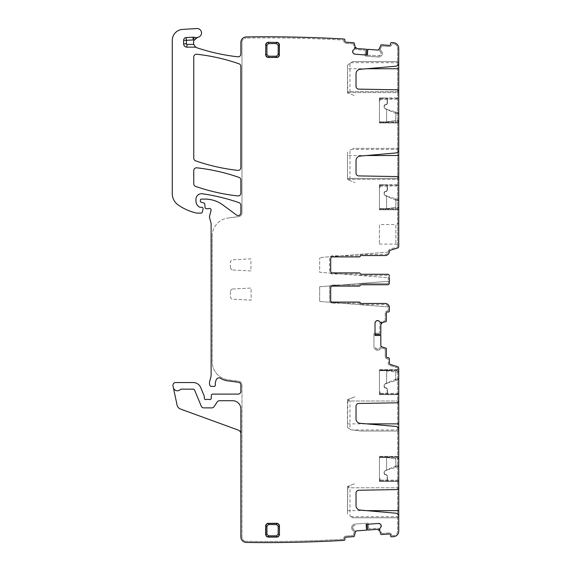 <?xml version="1.0" encoding="UTF-8"?>
<svg xmlns="http://www.w3.org/2000/svg" width="571" height="571" viewBox="0 0 571 571"><rect width="100%" height="100%" fill="white"/><g stroke="black" fill="none" stroke-linecap="round" stroke-linejoin="round"><path stroke-width="0.43" stroke-dasharray="2.85 2.14" d="M387.431 189.693A1.927 1.927 0 0 1 385.504 191.62L385.504 191.62A1.927 1.927 0 0 0 387.431 189.693A1.927 1.927 0 0 1 385.504 191.62A1.099 1.099 0 0 0 384.404 192.72A1.099 1.099 0 0 1 385.504 191.62A1.927 1.927 0 0 0 387.431 189.693L387.431 184.733L387.431 189.693M387.431 184.733L387.431 186.11L387.431 184.733L379.993 184.733L387.431 184.733M379.444 184.733L387.159 184.733L387.159 189.693A1.656 1.656 0 0 1 385.504 191.342A1.656 1.656 0 0 0 387.159 189.693L387.159 184.733L379.444 184.733L379.444 208.972L379.444 184.733L379.444 187.759L379.993 187.759L379.444 187.759L379.444 184.733L379.993 184.733L379.993 186.11L379.993 184.733L379.444 184.733L379.444 209.8L379.444 184.733L398.729 184.733L398.729 186.025L398.729 184.733L398.729 185.282L398.729 184.733L379.444 184.733L379.444 186.025L379.444 184.733M386.603 208.7L386.603 196.153L395.318 199.978L395.603 198.665L397.759 199.336L395.603 198.665L395.318 199.978L398.729 200.649L395.318 199.978L387.152 196.324L395.603 198.665L386.603 196.153L386.603 208.7L379.444 208.7L386.867 208.693L395.66 207.287L395.639 208.658L395.71 207.28L395.639 208.658L397.395 208.601L395.589 208.658L395.66 207.287L398.729 207.223L398.529 199.943L398.729 207.223L395.71 207.28L395.996 198.787L395.71 207.28L386.603 208.972L379.444 208.972L386.603 208.7M384.404 192.72L384.126 194.376L384.404 192.72A1.099 1.099 0 0 1 385.504 191.62A1.099 1.099 0 0 0 384.404 192.72L384.126 192.72A1.378 1.378 0 0 1 385.504 191.342A1.378 1.378 0 0 0 384.126 192.72L384.126 194.376A1.378 1.378 0 0 0 385.097 195.689L386.603 196.16L385.097 195.689A1.378 1.378 0 0 1 384.126 194.376L384.404 192.72M385.175 195.425A1.099 1.099 0 0 1 384.404 194.376A1.099 1.099 0 0 0 385.175 195.425L387.217 196.06L385.175 195.425M379.993 184.733L379.993 187.759L379.993 184.733M386.853 208.965L395.589 208.658L386.853 208.965M397.759 199.336L398.729 200.649L397.759 199.336L398.529 199.943M397.395 208.601L398.729 207.223L397.395 208.601M387.431 102.908A1.927 1.927 0 0 1 385.504 104.836L385.504 104.836A1.927 1.927 0 0 0 387.431 102.908A1.927 1.927 0 0 1 385.504 104.836A1.099 1.099 0 0 0 384.404 105.942A1.099 1.099 0 0 1 385.504 104.836A1.927 1.927 0 0 0 387.431 102.908L387.431 97.955L387.431 102.908M387.431 97.955L387.431 99.333L387.431 97.955L379.993 97.955L387.431 97.955M379.444 97.955L387.159 97.955L387.159 102.908A1.656 1.656 0 0 1 385.504 104.564A1.656 1.656 0 0 0 387.159 102.908L387.159 97.955L379.444 97.955L379.444 122.194L379.444 97.955L379.444 100.981L379.993 100.981L379.444 100.981L379.444 97.955L379.993 97.955L379.993 99.333L379.993 97.955L379.444 97.955L379.444 123.022L379.444 97.955L398.729 97.955L398.729 99.247L398.729 97.955L398.729 98.505L398.729 97.955L379.444 97.955L379.444 99.247L379.444 97.955M386.603 121.923L386.603 109.368L395.318 113.201L395.603 111.88L397.759 112.551L395.603 111.88L395.318 113.201L398.729 113.872L395.318 113.201L387.152 109.539L395.603 111.88L386.603 109.368L386.603 121.923L379.444 121.923L386.867 121.909L395.66 120.502L395.589 121.88L395.71 120.502L395.639 121.88L397.395 121.816L395.589 121.88L395.66 120.502L398.729 120.438L398.529 113.158L398.729 120.438L395.71 120.502L395.996 112.009L395.71 120.502L386.603 122.194L379.444 122.194L386.603 121.923M384.404 105.942L384.126 107.591L384.404 105.942A1.099 1.099 0 0 1 385.504 104.836A1.099 1.099 0 0 0 384.404 105.942L384.126 105.942A1.378 1.378 0 0 1 385.504 104.564A1.378 1.378 0 0 0 384.126 105.942L384.126 107.591A1.378 1.378 0 0 0 385.097 108.911L386.674 109.111L385.097 108.911A1.378 1.378 0 0 1 384.126 107.591L384.404 105.942M385.175 108.647A1.099 1.099 0 0 1 384.404 107.591A1.099 1.099 0 0 0 385.175 108.647L387.217 109.275L385.175 108.647M379.993 97.955L379.993 100.981L379.993 97.955M386.853 122.187L395.589 121.88L386.853 122.187M397.759 112.551L398.729 113.872L397.759 112.551L398.529 113.158M397.395 121.816L398.729 120.438L397.395 121.816M387.431 389.7A1.927 1.927 0 0 0 385.504 387.766L385.504 387.766A1.927 1.927 0 0 1 387.431 389.7A1.927 1.927 0 0 0 385.504 387.766A1.099 1.099 0 0 1 384.404 386.667A1.099 1.099 0 0 0 385.504 387.766A1.927 1.927 0 0 1 387.431 389.7L387.431 394.654L387.431 389.7M387.431 394.654L387.431 393.276L387.431 394.654L379.993 394.654L387.431 394.654M379.444 394.654L398.729 394.654L398.729 393.362L398.729 394.654L398.729 394.104L398.729 394.654L379.444 394.654L379.444 370.415L379.444 394.654L387.159 394.654L387.159 389.7A1.656 1.656 0 0 0 385.504 388.044A1.656 1.656 0 0 1 387.159 389.7L387.159 394.654L398.729 394.654L379.444 394.654L379.444 391.627L379.993 391.627L379.444 391.627L379.444 394.654L379.993 394.654L379.993 393.276L379.993 394.654L379.444 394.654L379.444 393.362L379.444 394.654M397.759 380.058L398.729 378.737L397.759 380.058L398.729 378.737L398.729 372.164L397.395 370.786L398.729 372.164L395.66 372.106L386.853 370.422L395.589 370.729L379.444 370.415L386.853 370.422L386.603 383.234L395.318 379.408L395.603 380.721L397.759 380.058L395.603 380.721L395.318 379.408L398.729 378.737L395.318 379.408L387.152 383.062L395.603 380.721L386.603 383.234L386.603 370.686L379.444 370.686L386.867 370.693L395.66 372.106L395.589 370.729L395.71 372.106L395.639 370.729L397.395 370.786L395.589 370.729L395.66 372.106L398.729 372.164L398.529 379.444M384.404 386.667L384.126 385.011L384.404 386.667A1.099 1.099 0 0 0 385.504 387.766A1.099 1.099 0 0 1 384.404 386.667L384.126 386.667A1.378 1.378 0 0 0 385.504 388.044A1.378 1.378 0 0 1 384.126 386.667L384.126 385.011A1.378 1.378 0 0 1 385.097 383.698L386.603 383.227L385.097 383.698A1.378 1.378 0 0 0 384.126 385.011L384.404 386.667M385.175 383.962A1.099 1.099 0 0 0 384.404 385.011A1.099 1.099 0 0 1 385.175 383.962L387.217 383.327L385.175 383.962M379.993 394.654L379.993 391.627L379.993 394.654M395.996 380.6L395.71 379.287L395.996 380.6M387.431 476.478A1.927 1.927 0 0 0 385.504 474.551L385.504 474.551A1.927 1.927 0 0 1 387.431 476.478A1.927 1.927 0 0 0 385.504 474.551A1.099 1.099 0 0 1 384.404 473.445A1.099 1.099 0 0 0 385.504 474.551A1.927 1.927 0 0 1 387.431 476.478L387.431 481.439L387.431 476.478M387.431 481.439L387.431 480.061L387.431 481.439L379.993 481.439L387.431 481.439M379.444 481.439L398.729 481.439L398.729 480.14L398.729 481.439L398.729 480.882L398.729 481.439L379.444 481.439L379.444 457.193L379.444 481.439L387.159 481.439L387.159 476.478A1.656 1.656 0 0 0 385.504 474.822A1.656 1.656 0 0 1 387.159 476.478L387.159 481.439L398.729 481.439L379.444 481.439L379.444 478.405L379.993 478.405L379.444 478.405L379.444 481.439L379.993 481.439L379.993 480.061L379.993 481.439L379.444 481.439L379.444 480.14L379.444 481.439M386.603 457.464L386.603 470.019L395.318 466.186L395.603 467.506L397.759 466.835L395.603 467.506L395.318 466.186L398.729 465.522L395.318 466.186L387.152 469.847L395.603 467.506L386.603 470.019L386.603 457.464L379.444 457.471L386.867 457.478L395.66 458.884L395.589 457.507L395.71 458.884L395.639 457.507L397.395 457.571L395.589 457.507L395.66 458.884L398.729 458.948L398.529 466.229L398.729 458.948L395.71 458.884L395.996 467.378L395.71 458.884L386.603 457.193L379.444 457.193L386.603 457.464M384.404 473.445L384.126 471.796L384.404 473.445A1.099 1.099 0 0 0 385.504 474.551A1.099 1.099 0 0 1 384.404 473.445L384.126 473.445A1.378 1.378 0 0 0 385.504 474.822A1.378 1.378 0 0 1 384.126 473.445L384.126 471.796A1.378 1.378 0 0 1 385.097 470.475L386.674 470.276L385.097 470.475A1.378 1.378 0 0 0 384.126 471.796L384.404 473.445M385.175 470.74A1.099 1.099 0 0 0 384.404 471.796A1.099 1.099 0 0 1 385.175 470.74L387.217 470.111L385.175 470.74M379.993 481.439L379.993 478.405L379.993 481.439M386.853 457.2L395.589 457.507L386.853 457.2M397.759 466.835L398.729 465.522L397.759 466.835L398.529 466.229M397.395 457.571L398.729 458.948L397.395 457.571M367.731 49.327L377.388 50.048L379.315 48.856L379.151 50.062L380.821 45.159A0.55 0.55 0 0 1 381.378 44.816L389.301 45.409A1.099 1.099 0 0 0 390.478 44.388L390.543 43.567A1.099 1.099 0 0 1 391.599 42.547A1369.194 1369.194 0 0 1 393.733 42.746A5.51 5.51 0 0 1 398.729 48.228L398.729 246.451A1.656 1.656 0 0 1 397.566 248.028L390.136 250.334A1.099 1.099 0 0 0 389.358 251.383A4.133 4.133 0 0 1 385.225 255.53L361.1 255.53A1.099 1.099 0 0 0 360.08 256.222A1.099 1.099 0 0 1 359.059 256.907L359.216 256.907A1.099 1.099 0 0 0 360.237 256.222A1.099 1.099 0 0 1 361.257 255.53L385.225 255.53A4.133 4.133 0 0 0 389.322 251.982A4.133 4.133 0 0 1 385.225 255.53M367.346 55.102L378.602 55.937L380.564 54.994L381.242 53.481A1.927 1.927 0 0 0 380.778 52.082L381.228 53.674A1.927 1.927 0 0 1 380.564 54.994L380 55.48A1.927 1.927 0 0 1 378.602 55.937L354.919 54.181M379.215 50.262L380.778 52.082L379.215 50.262M349.973 91.61L398.729 91.61L398.729 92.602L398.729 91.46A1.656 1.656 0 0 0 397.102 89.804L358.731 89.133A2.755 2.755 0 0 1 356.026 86.378L356.026 73.709A4.411 4.411 0 0 1 360.051 69.319L395.71 66.2A3.305 3.305 0 0 0 398.729 62.903L398.729 61.589L352.678 61.589L347.482 65.222L347.832 93.037L349.973 91.61L349.973 63.481L352.678 61.589L398.729 61.589M347.482 92.602L398.729 92.602C398.729 96.77 398.729 96.77 398.729 92.602L349.117 92.602M398.729 148.367L352.678 148.367L398.729 148.367L398.729 149.681A3.305 3.305 0 0 1 395.71 152.978L360.051 156.097A4.411 4.411 0 0 0 356.026 160.487L356.026 173.163A2.755 2.755 0 0 0 358.731 175.918L397.102 176.582A1.656 1.656 0 0 1 398.729 178.238L398.729 179.38C398.729 183.548 398.729 183.548 398.729 179.38L398.729 178.388L349.973 178.388L347.832 179.815L354.926 182.527L347.832 179.815M398.729 222.89L398.729 245.751L398.729 222.89L395.867 224.539L395.867 244.102L395.867 224.539L379.444 224.539L379.444 244.102L379.444 224.539M398.729 209.8L398.729 185.282L379.444 185.282L398.729 185.282L398.729 209.8L379.444 209.8L398.729 209.8M398.729 123.022L398.729 98.505L379.444 98.505L398.729 98.505L398.729 123.022L379.444 123.022L398.729 123.022M353.121 52.953L353.599 53.517M366.646 49.249L356.989 48.535A1.927 1.927 0 0 1 355.262 47.072L355.148 48.478L353.335 50.041M355.262 47.072L354.313 43.189A0.55 0.55 0 0 0 353.82 42.775L345.89 42.183A1.099 1.099 0 0 1 344.877 41.005L344.934 40.177A1.099 1.099 0 0 0 343.92 38.999A1369.194 1369.194 0 0 0 246.301 36.937A5.51 5.51 0 0 0 240.869 42.447L240.869 54.081A2.755 2.755 0 0 1 237.807 56.814A200.557 200.557 0 0 1 197.316 47.907A5.51 5.51 0 0 1 197.98 37.272A4.411 4.411 0 0 0 201.492 32.39A4.411 4.411 0 0 0 196.867 28.55L182.641 29.385A11.02 11.02 0 0 0 172.271 40.391L172.271 193.655A13.775 13.775 0 0 0 178.173 204.96A52.346 52.346 0 0 0 196.445 213.04A2.755 2.755 0 0 0 197.059 213.104L201.149 213.104A1.099 1.099 0 0 0 202.213 212.291L203.083 209.057A1.378 1.378 0 0 0 201.749 207.323L200.371 207.323A1.378 1.378 0 0 1 199.793 207.194A6.609 6.609 0 0 1 195.967 201.199L195.967 199.222A5.51 5.51 0 0 1 202.241 193.769A192.841 192.841 0 0 1 239.021 202.676A2.755 2.755 0 0 1 240.869 205.282L240.869 212.805A2.755 2.755 0 0 1 236.48 215.017L222.975 205.032A30.306 30.306 0 0 0 204.953 199.086L201.477 199.086A1.099 1.099 0 0 0 200.371 200.185L200.371 200.999A1.378 1.378 0 0 0 201.392 202.327L203.761 202.962A1.378 1.378 0 0 1 204.775 204.175L205.06 207.444A1.378 1.378 0 0 0 206.431 208.7L207.937 208.7A2.755 2.755 0 0 0 208.893 208.529A1.656 1.656 0 0 1 211.07 210.506L209.557 216.138A2.755 2.755 0 0 0 209.557 217.565L211.02 223.033A2.755 2.755 0 0 1 211.12 223.746L211.12 375.354A5.51 5.51 0 0 1 210.927 376.781L209.65 381.549A5.51 5.51 0 0 0 209.65 384.404L209.914 385.368A1.378 1.378 0 0 0 211.241 386.389L214.004 386.389A1.378 1.378 0 0 0 215.367 384.847A8.815 8.815 0 0 1 216.616 379.158A2.755 2.755 0 0 1 220.392 378.252A19.286 19.286 0 0 0 227.886 380.886L238.478 382.285A2.755 2.755 0 0 1 240.869 385.011L240.869 391.349A2.755 2.755 0 0 1 238.114 394.104L212.712 394.104A1.378 1.378 0 0 0 211.334 395.425L211.22 398.294A1.378 1.378 0 0 1 209.35 399.522A2.755 2.755 0 0 0 208.365 399.336L207.202 399.336A2.755 2.755 0 0 0 206.21 399.522A1.378 1.378 0 0 1 204.339 398.237L204.339 396.581A1.378 1.378 0 0 0 204.232 396.06L200.749 387.638A8.265 8.265 0 0 0 193.112 382.534L175.69 382.534A2.755 2.755 0 0 0 172.992 385.86L173.348 387.523A4.133 4.133 0 0 0 180.4 389.493A1.099 1.099 0 0 1 181.207 389.144A1.099 1.099 0 0 0 180.4 389.493A4.133 4.133 0 0 1 173.348 387.523A4.133 4.133 0 0 0 180.4 389.493A1.099 1.099 0 0 1 181.207 389.144L193.112 389.144A1.656 1.656 0 0 1 194.64 390.164A1.656 1.656 0 0 0 193.112 389.144L181.207 389.144L193.112 389.144A1.656 1.656 0 0 1 194.64 390.164L201.27 406.181A2.755 2.755 0 0 0 203.818 407.88L211.777 407.88A2.755 2.755 0 0 0 214.075 406.652L217.201 401.948A2.755 2.755 0 0 1 219.492 400.714A2.755 2.755 0 0 0 217.201 401.948L214.075 406.652A2.755 2.755 0 0 1 211.777 407.88A2.755 2.755 0 0 0 214.075 406.652L217.201 401.948A2.755 2.755 0 0 1 219.492 400.714L232.604 400.714A8.265 8.265 0 0 1 240.869 408.979A8.265 8.265 0 0 0 232.604 400.714L219.492 400.714L232.604 400.714A8.265 8.265 0 0 1 240.869 408.979L240.869 433.917A4.133 4.133 0 0 0 238.15 430.034L180.579 409.079A5.51 5.51 0 0 1 177.074 405.046L173.348 387.523M193.062 37.194A2.755 2.755 0 0 1 194.104 37.336A5.51 5.51 0 0 0 197.466 37.401A5.51 5.51 0 0 1 194.104 37.336A2.755 2.755 0 0 0 193.062 37.194L186.232 37.558A2.755 2.755 0 0 0 183.626 40.313L183.626 43.839A3.305 3.305 0 0 0 186.931 47.143L195.025 47.143A2.755 2.755 0 0 1 196.367 47.493A2.755 2.755 0 0 0 195.025 47.143M366.646 530.138L356.989 530.852L355.312 532.122L354.313 536.198A0.55 0.55 0 0 1 353.82 536.612L345.89 537.204A1.099 1.099 0 0 0 344.877 538.382L344.934 539.21A1.099 1.099 0 0 1 343.92 540.387A1369.194 1369.194 0 0 1 246.301 542.45A5.51 5.51 0 0 1 240.869 536.94L240.869 433.917M378.602 523.45L366.175 524.371M380.564 524.392L380 523.914M367.339 524.285L367.767 530.052L377.388 529.338A1.927 1.927 0 0 1 379.315 530.53L379.215 529.124L380.778 527.304M379.315 530.53L380.821 534.228A0.55 0.55 0 0 0 381.378 534.57L389.301 533.978A1.099 1.099 0 0 1 390.478 534.998L390.543 535.819A1.099 1.099 0 0 0 391.599 536.84A1369.194 1369.194 0 0 0 393.733 536.647A5.51 5.51 0 0 0 398.729 531.158L398.729 368.288A1.656 1.656 0 0 0 397.566 366.703L390.136 364.398A1.099 1.099 0 0 1 389.358 363.349L389.358 358.845A1.099 1.099 0 0 0 388.259 357.739L387.431 357.739A1.099 1.099 0 0 1 386.331 356.639L386.331 348.688A0.55 0.55 0 0 0 385.946 348.167L381.878 346.861L380.821 345.098L380.821 335.42M398.729 431.019L360.722 431.019L398.729 431.019L398.729 429.706A3.305 3.305 0 0 0 395.71 426.409L360.051 423.289A4.411 4.411 0 0 1 356.026 418.9L356.026 406.224A2.755 2.755 0 0 1 358.731 403.469L397.102 402.805A1.656 1.656 0 0 0 398.729 401.149L398.729 400.007C398.729 395.839 398.729 395.839 398.729 400.007L398.729 400.999L349.973 400.999L347.832 399.572L354.926 396.859L347.482 399.707L347.482 427.386L347.832 399.572M398.729 516.698L351.101 516.698L352.678 517.797L398.729 517.797L398.729 516.484A3.305 3.305 0 0 0 395.71 513.193L360.051 510.067A4.411 4.411 0 0 1 356.026 505.678L356.026 493.009A2.755 2.755 0 0 1 358.731 490.253L397.102 489.583A1.656 1.656 0 0 0 398.729 487.927L398.729 486.785C398.729 482.616 398.729 482.616 398.729 486.785L398.729 487.777L349.973 487.777L347.832 486.356L354.926 483.637L347.482 486.485L347.482 514.164L347.832 486.356M398.729 370.136L398.729 394.104L379.444 394.104L398.729 394.104L398.729 370.136L379.444 370.136L379.444 394.104L379.444 369.587L398.729 369.587L379.444 369.587L379.444 370.136L398.729 370.136M398.729 456.914L398.729 480.882L379.444 480.882L398.729 480.882L398.729 456.914L379.444 456.914L379.444 480.882L379.444 456.365L398.729 456.365L379.444 456.365L379.444 456.914L398.729 456.914M375.033 323L375.033 335.462M376.125 321.116L375.597 321.637M375.033 334.299L380.821 334.299L380.821 324.649A1.927 1.927 0 0 1 382.156 322.815L380.743 322.808L379.044 321.116M382.156 322.815L385.946 321.58A0.55 0.55 0 0 0 386.331 321.059L386.331 313.108A1.099 1.099 0 0 1 387.431 312.009L388.259 312.009A1.099 1.099 0 0 0 389.358 310.91L389.358 307.598A4.133 4.133 0 0 0 385.225 303.465A4.133 4.133 0 0 1 389.322 307.02A4.133 4.133 0 0 0 385.225 303.465L361.1 303.465A1.099 1.099 0 0 1 360.08 302.78A1.099 1.099 0 0 0 359.059 302.088L332.336 302.088A1.656 1.656 0 0 1 330.68 300.439A1.656 1.656 0 0 0 332.336 302.088L359.216 302.088A1.099 1.099 0 0 1 360.237 302.78A1.099 1.099 0 0 0 361.257 303.465L385.225 303.465M332.336 286.114L359.059 286.114A1.099 1.099 0 0 0 360.08 285.421A1.099 1.099 0 0 1 361.1 284.736A1.099 1.099 0 0 0 360.08 285.421A1.099 1.099 0 0 1 359.059 286.114L332.336 286.114A1.656 1.656 0 0 0 330.68 287.763L330.68 300.439L330.68 287.763A1.656 1.656 0 0 1 332.336 286.114L359.216 286.114A1.099 1.099 0 0 0 360.237 285.421A1.099 1.099 0 0 1 361.257 284.736L387.709 284.736A1.656 1.656 0 0 0 389.358 283.08L389.358 275.921L389.358 277.82L319.66 272.26L319.66 257.956L319.66 272.26L389.358 277.82M389.358 281.182L319.66 286.742L389.358 281.182L389.358 283.08A1.656 1.656 0 0 1 387.709 284.736L361.1 284.736M332.336 272.888L359.059 272.888L332.336 272.888A1.656 1.656 0 0 1 330.68 271.239L330.68 258.563A1.656 1.656 0 0 1 332.336 256.907A1.656 1.656 0 0 0 330.68 258.563L330.68 271.239A1.656 1.656 0 0 0 332.336 272.888L359.216 272.888A1.099 1.099 0 0 1 360.237 273.58A1.099 1.099 0 0 0 361.257 274.266L387.709 274.266A1.656 1.656 0 0 1 389.358 275.921A1.656 1.656 0 0 0 387.709 274.266A1.656 1.656 0 0 1 389.358 275.921M240.869 179.993L240.869 193.176A2.755 2.755 0 0 1 237.814 195.917A192.841 192.841 0 0 1 195.61 186.417A2.755 2.755 0 0 1 193.762 183.812L193.762 170.558A2.755 2.755 0 0 1 196.824 167.817A192.841 192.841 0 0 1 239.021 177.395A2.755 2.755 0 0 1 240.869 179.993M268.42 537.083L276.685 537.083M265.665 526.062L265.665 534.328M276.685 523.307L268.42 523.307M279.44 534.328L279.44 526.062M265.665 45.059L265.665 54.702M276.685 42.304L268.42 42.304M279.44 54.702L279.44 45.059M268.42 57.457L276.685 57.457M196.817 54.245A2.755 2.755 0 0 0 193.762 56.979L193.762 158.246A2.755 2.755 0 0 0 195.61 160.844A192.841 192.841 0 0 0 237.814 170.372A2.755 2.755 0 0 0 240.869 167.631L240.869 66.407A2.755 2.755 0 0 0 239.021 63.802A192.841 192.841 0 0 0 196.817 54.245M377.488 349.202A1.927 1.927 0 0 1 376.125 348.638L375.597 348.11A1.927 1.927 0 0 1 375.033 346.747L376.125 348.638L377.681 349.202A1.927 1.927 0 0 0 379.044 348.638L377.488 349.202M380.743 346.94L379.044 348.638L380.743 346.94L381.878 346.861L380.743 346.94M353.599 525.87A1.927 1.927 0 0 1 354.919 525.206L353.599 525.87L352.657 527.832A1.927 1.927 0 0 1 353.121 526.433L353.599 525.87M352.657 527.832L352.671 528.025A1.927 1.927 0 0 0 353.335 529.346L352.657 527.832M355.148 530.909L353.335 529.346L355.148 530.909L355.312 532.122L355.148 530.909M203.818 407.88L211.777 407.88L203.818 407.88A2.755 2.755 0 0 1 201.27 406.181A2.755 2.755 0 0 0 203.818 407.88M194.64 390.164L201.27 406.181L194.64 390.164M366.611 49.249L366.182 55.016M361.1 274.266A1.099 1.099 0 0 1 360.08 273.58A1.099 1.099 0 0 0 359.059 272.888A1.099 1.099 0 0 1 360.08 273.58A1.099 1.099 0 0 0 361.1 274.266L387.709 274.266M387.431 358.845A2.205 2.205 0 0 1 385.225 356.639L385.225 349.495L385.225 356.639A2.205 2.205 0 0 0 387.431 358.845L387.709 358.845A0.55 0.55 0 0 1 388.259 359.395L388.259 363.349L388.259 359.395A0.55 0.55 0 0 0 387.709 358.845L387.431 358.845M384.847 348.967A0.55 0.55 0 0 1 385.225 349.495A0.55 0.55 0 0 0 384.847 348.967L381.713 347.946L384.847 348.967M381.157 348.082A0.55 0.55 0 0 1 381.713 347.946A0.55 0.55 0 0 0 381.157 348.082L379.822 349.416A3.033 3.033 0 0 1 377.681 350.301L377.488 350.301A3.033 3.033 0 0 1 375.347 349.416L374.819 348.888A3.033 3.033 0 0 1 373.934 346.747L373.934 333.735A0.55 0.55 0 0 1 374.483 333.186L379.165 333.186L374.483 333.186A0.55 0.55 0 0 0 373.934 333.735L373.934 346.747A3.033 3.033 0 0 0 374.819 348.888L375.347 349.416A3.033 3.033 0 0 0 377.488 350.301L377.681 350.301A3.033 3.033 0 0 0 379.822 349.416L381.157 348.082M379.715 332.636A0.55 0.55 0 0 1 379.165 333.186A0.55 0.55 0 0 0 379.715 332.636L379.715 324.649A3.033 3.033 0 0 1 381.813 321.766L384.847 320.781L381.813 321.766A3.033 3.033 0 0 0 379.715 324.649L379.715 332.636M385.225 320.26A0.55 0.55 0 0 1 384.847 320.781A0.55 0.55 0 0 0 385.225 320.26L385.225 313.108A2.205 2.205 0 0 1 387.431 310.91L387.431 310.91A2.205 2.205 0 0 0 385.225 313.108L385.225 320.26M388.259 310.353A0.55 0.55 0 0 1 387.709 310.91A0.55 0.55 0 0 0 388.259 310.353L388.259 307.598A3.033 3.033 0 0 0 385.225 304.571A3.033 3.033 0 0 1 388.259 307.598L388.259 310.353M361.257 304.571L385.225 304.571L361.257 304.571A2.205 2.205 0 0 1 359.352 303.465A0.55 0.55 0 0 0 358.873 303.194A0.55 0.55 0 0 1 359.352 303.465A2.205 2.205 0 0 0 361.257 304.571M332.336 303.194L358.873 303.194L332.336 303.194A2.755 2.755 0 0 1 329.581 300.439L329.581 287.763A2.755 2.755 0 0 1 332.336 285.008L358.716 285.008L332.336 285.008A2.755 2.755 0 0 0 329.581 287.763L329.581 300.439A2.755 2.755 0 0 0 332.336 303.194M359.188 284.736A0.55 0.55 0 0 1 358.716 285.008A0.55 0.55 0 0 0 359.188 284.736A2.205 2.205 0 0 1 361.1 283.63L387.709 283.63L361.1 283.63A2.205 2.205 0 0 0 359.188 284.736M388.259 283.08A0.55 0.55 0 0 1 387.709 283.63A0.55 0.55 0 0 0 388.259 283.08L388.259 275.921A0.55 0.55 0 0 0 387.709 275.365L361.1 275.365A2.205 2.205 0 0 1 359.188 274.266A0.55 0.55 0 0 0 358.716 273.987L332.336 273.987A2.755 2.755 0 0 1 329.581 271.239L329.581 258.563A2.755 2.755 0 0 1 332.336 255.808L358.873 255.808A0.55 0.55 0 0 0 359.352 255.53A2.205 2.205 0 0 1 361.257 254.43L385.225 254.43A3.033 3.033 0 0 0 388.259 251.397L388.259 251.383A2.205 2.205 0 0 1 389.807 249.284L397.238 246.972A0.55 0.55 0 0 0 397.623 246.451A0.55 0.55 0 0 1 397.238 246.972L389.807 249.284A2.205 2.205 0 0 0 388.259 251.383A3.033 3.033 0 0 1 385.225 254.43L361.257 254.43A2.205 2.205 0 0 0 359.352 255.53A0.55 0.55 0 0 1 358.873 255.808L332.336 255.808A2.755 2.755 0 0 0 329.581 258.563L329.581 271.239A2.755 2.755 0 0 0 332.336 273.987L358.716 273.987A0.55 0.55 0 0 1 359.188 274.266A2.205 2.205 0 0 0 361.1 275.365L387.709 275.365A0.55 0.55 0 0 1 388.259 275.921L388.259 283.08M397.623 48.228L397.623 246.451L397.623 48.228A4.411 4.411 0 0 0 393.626 43.839A4.411 4.411 0 0 1 397.623 48.228M392.198 43.71A1368.087 1368.087 0 0 1 393.626 43.839A1368.087 1368.087 0 0 0 392.198 43.71A0.55 0.55 0 0 0 391.599 44.217A0.55 0.55 0 0 1 392.198 43.71M391.578 44.474L391.578 44.474A2.205 2.205 0 0 1 389.222 46.508L382.092 45.98L389.222 46.508A2.205 2.205 0 0 0 391.578 44.474M381.542 46.315A0.55 0.55 0 0 1 382.092 45.98A0.55 0.55 0 0 0 381.542 46.315L380.293 49.37L381.542 46.315M380.386 49.934A0.55 0.55 0 0 1 380.293 49.37A0.55 0.55 0 0 0 380.386 49.934L381.614 51.361A3.033 3.033 0 0 1 382.342 53.567L382.327 53.76A3.033 3.033 0 0 1 381.285 55.83L380.721 56.308A3.033 3.033 0 0 1 378.523 57.036L365.547 56.072A0.55 0.55 0 0 1 365.033 55.487L365.383 50.812L365.033 55.487A0.55 0.55 0 0 0 365.547 56.072L378.523 57.036A3.033 3.033 0 0 0 380.721 56.308L381.285 55.83A3.033 3.033 0 0 0 382.327 53.76L382.342 53.567A3.033 3.033 0 0 0 381.614 51.361L380.386 49.934M364.876 50.227A0.55 0.55 0 0 1 365.383 50.812A0.55 0.55 0 0 0 364.876 50.227L356.911 49.634A3.033 3.033 0 0 1 354.191 47.329L353.435 44.231L354.191 47.329A3.033 3.033 0 0 0 356.911 49.634L364.876 50.227M352.935 43.81A0.55 0.55 0 0 1 353.435 44.231A0.55 0.55 0 0 0 352.935 43.81L345.812 43.282A2.205 2.205 0 0 1 343.778 40.919L343.778 40.919A2.205 2.205 0 0 0 345.812 43.282L352.935 43.81M343.278 40.07A0.55 0.55 0 0 1 343.799 40.655A0.55 0.55 0 0 0 343.278 40.07A1368.087 1368.087 0 0 0 246.315 38.036A1368.087 1368.087 0 0 1 343.278 40.07M241.976 42.447A4.411 4.411 0 0 1 246.315 38.036A4.411 4.411 0 0 0 241.976 42.447L241.976 212.805A3.854 3.854 0 0 1 238.621 216.63L228.029 218.022L238.621 216.63A3.854 3.854 0 0 0 241.976 212.805L241.976 42.447M212.219 236.051A18.179 18.179 0 0 1 228.029 218.022A18.179 18.179 0 0 0 212.219 236.051L212.219 361.771A18.179 18.179 0 0 0 228.029 379.794L238.621 381.192A3.854 3.854 0 0 1 241.976 385.011L241.976 536.94A4.411 4.411 0 0 0 246.315 541.351A4.411 4.411 0 0 1 241.976 536.94L241.976 385.011A3.854 3.854 0 0 0 238.621 381.192L228.029 379.794A18.179 18.179 0 0 1 212.219 361.771L212.219 236.051M343.278 539.324A1368.087 1368.087 0 0 1 246.315 541.351A1368.087 1368.087 0 0 0 343.278 539.324A0.55 0.55 0 0 0 343.799 538.731A0.55 0.55 0 0 1 343.278 539.324M343.778 538.467L343.778 538.467A2.205 2.205 0 0 1 345.812 536.105L352.935 535.577L345.812 536.105A2.205 2.205 0 0 0 343.778 538.467M353.435 535.155A0.55 0.55 0 0 1 352.935 535.577A0.55 0.55 0 0 0 353.435 535.155L354.22 531.951L353.435 535.155M354.041 531.401A0.55 0.55 0 0 1 354.22 531.951A0.55 0.55 0 0 0 354.041 531.401L352.614 530.173A3.026 3.026 0 0 1 351.572 528.104L351.558 527.918A3.033 3.033 0 0 1 352.286 525.713L352.764 525.149A3.033 3.033 0 0 1 354.841 524.107L367.817 523.143A0.55 0.55 0 0 1 368.402 523.65L368.752 528.325L368.402 523.65A0.55 0.55 0 0 0 367.817 523.143L354.841 524.107A3.033 3.033 0 0 0 352.764 525.149L352.286 525.713A3.033 3.033 0 0 0 351.558 527.918L351.572 528.111A3.026 3.026 0 0 0 352.614 530.173L354.041 531.401M369.344 528.832A0.55 0.55 0 0 1 368.752 528.325A0.55 0.55 0 0 0 369.344 528.832L377.303 528.239A3.033 3.033 0 0 1 380.336 530.116L381.542 533.071L380.336 530.116A3.033 3.033 0 0 0 377.303 528.239L369.344 528.832M382.092 533.414A0.55 0.55 0 0 1 381.542 533.071A0.55 0.55 0 0 0 382.092 533.414L389.222 532.879A2.205 2.205 0 0 1 391.578 534.92L391.578 534.92A2.205 2.205 0 0 0 389.222 532.879L382.092 533.414M392.198 535.677A0.55 0.55 0 0 1 391.599 535.17A0.55 0.55 0 0 0 392.198 535.677A1368.087 1368.087 0 0 0 393.626 535.548A1368.087 1368.087 0 0 1 392.198 535.677M397.623 531.158A4.411 4.411 0 0 1 393.626 535.548A4.411 4.411 0 0 0 397.623 531.158L397.623 368.288L397.623 531.158M397.238 367.76A0.55 0.55 0 0 1 397.623 368.288A0.55 0.55 0 0 0 397.238 367.76L389.807 365.454A2.205 2.205 0 0 1 388.259 363.349A2.205 2.205 0 0 0 389.807 365.454L397.238 367.76M398.729 149.466L351.101 149.466L349.973 150.259L349.973 178.388M347.482 179.38L347.482 152L347.482 179.38L398.729 179.38L349.117 179.38M351.101 149.466L349.973 150.259M349.973 63.481L347.482 65.222L347.482 92.902L354.926 95.75L347.832 93.037M379.444 244.102L395.867 244.102L398.729 245.751M351.101 516.698L349.973 515.906L349.973 487.777M398.729 517.797L352.678 517.797L349.973 515.906M349.973 429.128L347.482 427.386L350.901 429.777L360.722 431.019L350.901 429.777L349.973 429.128L349.973 400.999M319.66 286.742L319.66 301.459L389.322 307.02L319.66 301.459L319.66 286.742M330.68 287.763L330.68 300.439M389.358 283.08A1.656 1.656 0 0 1 387.709 284.736M323.136 257.264L319.66 257.956L323.136 257.264L389.322 251.982L323.136 257.264M330.68 258.563L330.68 271.239M230.399 268.299L231.969 269.947L230.399 268.299L230.399 261.497L230.399 268.299M250.955 270.947L231.969 269.947L250.955 270.947L250.876 258.856L231.969 259.848L230.399 261.497L231.969 259.848L250.876 258.856L250.955 270.947M231.969 289.054L230.399 290.703L231.969 289.054L251.062 288.048L251.14 300.153L231.969 299.154L230.399 297.498L230.399 290.703L230.399 297.498L231.969 299.154L251.14 300.153L251.062 288.048L231.969 289.054M395.71 372.106L395.71 379.287L395.71 372.106M183.626 43.839A3.305 3.305 0 0 0 186.931 47.143M186.232 37.558A2.755 2.755 0 0 0 183.626 40.313M398.729 62.689L351.101 62.689M398.729 178.388L347.482 178.388M366.539 155.526L347.482 155.526M398.729 91.61L347.482 91.61M366.539 68.748L347.482 68.748M398.729 209.25L379.444 209.25L398.729 209.25M398.729 122.472L379.444 122.472L398.729 122.472M347.482 510.638L366.539 510.638M398.729 487.777L347.482 487.777M347.482 486.785L349.117 486.785M398.729 429.92L352.022 429.92M347.482 423.86L366.539 423.86M398.729 400.999L347.482 400.999M347.482 400.007L349.117 400.007M379.993 186.11L387.431 186.11M379.993 99.333L387.431 99.333M379.993 393.276L387.431 393.276M379.993 480.061L387.431 480.061M379.444 186.025L398.729 186.025M379.444 99.247L398.729 99.247M398.729 393.362L379.444 393.362M398.729 480.14L379.444 480.14"/><path stroke-width="0.86" d="M330.68 271.239A1.656 1.656 0 0 0 332.336 272.888A1.656 1.656 0 0 1 330.68 271.239L330.68 258.563A1.656 1.656 0 0 1 332.336 256.907L359.059 256.907A1.099 1.099 0 0 0 360.08 256.222A1.099 1.099 0 0 1 361.1 255.53L385.225 255.53A4.133 4.133 0 0 0 389.358 251.397L389.358 251.383A1.099 1.099 0 0 1 390.136 250.334L397.566 248.028A1.656 1.656 0 0 0 398.729 246.451L398.729 178.238A1.656 1.656 0 0 0 397.102 176.582L358.731 175.918A2.755 2.755 0 0 1 356.026 173.163L356.026 160.487A4.411 4.411 0 0 1 360.051 156.097L395.71 152.978A3.305 3.305 0 0 0 398.729 149.681L398.729 91.46A1.656 1.656 0 0 0 397.102 89.804L358.731 89.133A2.755 2.755 0 0 1 356.026 86.378L356.026 73.709A4.411 4.411 0 0 1 360.051 69.319L395.71 66.2A3.305 3.305 0 0 0 398.729 62.903L398.729 48.228A5.51 5.51 0 0 0 393.733 42.746A1369.194 1369.194 0 0 0 391.599 42.547A1.099 1.099 0 0 0 390.543 43.567L390.478 44.388A1.099 1.099 0 0 1 389.301 45.409L381.378 44.816A0.55 0.55 0 0 0 380.821 45.159L379.315 48.856A1.927 1.927 0 0 1 377.388 50.048L367.731 49.327L367.246 55.094M354.919 54.181L353.599 53.517A1.927 1.927 0 0 0 354.919 54.181L367.346 55.102L367.774 49.334M398.729 61.589L398.729 91.61M398.729 148.367L398.729 178.388M353.121 52.953L352.657 51.554A1.927 1.927 0 0 0 353.121 52.953L353.599 53.517M352.657 51.554L352.671 51.361A1.927 1.927 0 0 1 353.335 50.041L352.671 51.361M193.062 37.194L193.212 39.941L186.382 40.313L186.382 43.839L183.626 43.839L183.626 40.313A2.755 2.755 0 0 1 186.232 37.558L193.062 37.194A2.755 2.755 0 0 1 194.104 37.336L193.212 39.941A8.265 8.265 0 0 0 194.133 40.198A5.51 5.51 0 0 0 193.812 44.388L195.025 46.444L196.367 47.493A5.51 5.51 0 0 0 197.316 47.907A200.557 200.557 0 0 0 237.807 56.814A2.755 2.755 0 0 0 240.869 54.081L240.869 42.447A5.51 5.51 0 0 1 246.301 36.937A1369.194 1369.194 0 0 1 343.92 38.999A1.099 1.099 0 0 0 343.92 38.999A1.099 1.099 0 0 1 344.934 40.177L344.877 41.005A1.099 1.099 0 0 0 345.89 42.183L353.82 42.775A0.55 0.55 0 0 1 354.313 43.189L355.248 48.292L353.335 50.041M194.133 40.198L197.466 37.401A5.51 5.51 0 0 1 197.98 37.272A4.411 4.411 0 0 0 201.492 32.39A4.411 4.411 0 0 0 196.867 28.55L182.641 29.385A11.02 11.02 0 0 0 172.271 40.391L172.271 193.655A13.775 13.775 0 0 0 178.173 204.96A52.346 52.346 0 0 0 196.445 213.04A2.755 2.755 0 0 0 197.059 213.104L201.149 213.104A1.099 1.099 0 0 0 202.213 212.291L203.083 209.057A1.378 1.378 0 0 0 201.749 207.323L200.371 207.323A1.378 1.378 0 0 1 199.793 207.194A6.609 6.609 0 0 1 195.967 201.199L195.967 199.222A5.51 5.51 0 0 1 202.241 193.769A192.841 192.841 0 0 1 239.021 202.676A2.755 2.755 0 0 1 240.869 205.282L240.869 212.805A2.755 2.755 0 0 1 236.48 215.017L222.975 205.032A30.306 30.306 0 0 0 204.953 199.086L201.477 199.086A1.099 1.099 0 0 0 200.371 200.185L200.371 200.999A1.378 1.378 0 0 0 201.392 202.327L203.761 202.962A1.378 1.378 0 0 1 204.775 204.175L205.06 207.444A1.378 1.378 0 0 0 206.431 208.7L207.937 208.7A2.755 2.755 0 0 0 208.893 208.529A1.656 1.656 0 0 1 211.07 210.506L209.557 216.138A2.755 2.755 0 0 0 209.557 217.565L211.02 223.033A2.755 2.755 0 0 1 211.12 223.746L211.12 375.354A5.51 5.51 0 0 1 210.927 376.781L209.65 381.549A5.51 5.51 0 0 0 209.65 384.404L209.914 385.368A1.378 1.378 0 0 0 211.241 386.389L214.004 386.389A1.378 1.378 0 0 0 215.367 384.847A8.815 8.815 0 0 1 216.616 379.158A2.755 2.755 0 0 1 220.392 378.252A19.286 19.286 0 0 0 227.886 380.886L238.478 382.285A2.755 2.755 0 0 1 240.869 385.011L240.869 391.349A2.755 2.755 0 0 1 238.114 394.104L212.712 394.104A1.378 1.378 0 0 0 211.334 395.425L211.22 398.294A1.378 1.378 0 0 1 209.35 399.522A2.755 2.755 0 0 0 208.365 399.336L207.202 399.336A2.755 2.755 0 0 0 206.21 399.522A1.378 1.378 0 0 1 204.339 398.237L204.339 396.581A1.378 1.378 0 0 0 204.232 396.06L200.749 387.638A8.265 8.265 0 0 0 193.112 382.534L175.69 382.534A2.755 2.755 0 0 0 172.992 385.86L173.348 387.523A4.133 4.133 0 0 0 180.4 389.493A1.099 1.099 0 0 1 181.207 389.144L193.112 389.144A1.656 1.656 0 0 1 194.64 390.164L201.27 406.181A2.755 2.755 0 0 0 203.818 407.88L211.777 407.88A2.755 2.755 0 0 0 214.075 406.652L217.201 401.948A2.755 2.755 0 0 1 219.492 400.714L232.604 400.714A8.265 8.265 0 0 1 240.869 408.979L240.869 536.94A5.51 5.51 0 0 0 246.301 542.45A1369.194 1369.194 0 0 0 343.92 540.387A1.099 1.099 0 0 0 344.934 539.21L344.877 538.382A1.099 1.099 0 0 1 345.89 537.204L353.82 536.612A0.55 0.55 0 0 0 354.313 536.198L355.262 532.322A1.927 1.927 0 0 1 356.989 530.852L366.646 530.138L366.275 524.364M196.367 47.493A2.755 2.755 0 0 0 195.025 47.143L195.025 46.444M183.626 43.839A3.305 3.305 0 0 0 186.931 47.143L195.025 47.143M194.104 37.336A5.51 5.51 0 0 0 197.466 37.401M240.869 433.917A4.133 4.133 0 0 0 238.15 430.034L180.579 409.079A5.51 5.51 0 0 1 177.074 405.046L173.348 387.523M366.603 530.138L366.175 524.371L378.602 523.45L380 523.914A1.927 1.927 0 0 0 378.602 523.45M380.564 524.392L381.228 525.713A1.927 1.927 0 0 0 380.564 524.392L380 523.914M381.228 525.713L381.242 525.905A1.927 1.927 0 0 1 380.778 527.304L381.242 525.905M375.033 335.363L380.821 335.42L380.821 345.098A1.927 1.927 0 0 0 382.156 346.932L385.946 348.167A0.55 0.55 0 0 1 386.331 348.688L386.331 356.639A1.099 1.099 0 0 0 387.431 357.739L388.259 357.739A1.099 1.099 0 0 1 389.358 358.845L389.358 363.349A1.099 1.099 0 0 0 390.136 364.398L397.566 366.703A1.656 1.656 0 0 1 398.729 368.288L398.729 401.149A1.656 1.656 0 0 1 397.102 402.805L358.731 403.469A2.755 2.755 0 0 0 356.026 406.224L356.026 418.9A4.411 4.411 0 0 0 360.051 423.289L395.71 426.409A3.305 3.305 0 0 1 398.729 429.706L398.729 487.927A1.656 1.656 0 0 1 397.102 489.583L358.731 490.253A2.755 2.755 0 0 0 356.026 493.009L356.026 505.678A4.411 4.411 0 0 0 360.051 510.067L395.71 513.193A3.305 3.305 0 0 1 398.729 516.484L398.729 531.158A5.51 5.51 0 0 1 393.733 536.647A1369.194 1369.194 0 0 1 391.599 536.84A1.099 1.099 0 0 1 390.543 535.819L390.478 534.998A1.099 1.099 0 0 0 389.301 533.978L381.378 534.57A0.55 0.55 0 0 1 380.821 534.228L379.151 529.324L380.778 527.304M366.539 423.86L398.729 423.86L398.729 400.999M398.729 423.86L398.729 431.019M366.539 510.638L398.729 510.638L398.729 487.777M398.729 510.638L398.729 517.797M380.821 335.462L375.033 335.462L375.033 323L375.597 321.637A1.927 1.927 0 0 0 375.033 323M376.125 321.116L377.488 320.552A1.927 1.927 0 0 0 376.125 321.116L375.597 321.637M377.488 320.552L377.681 320.552A1.927 1.927 0 0 1 379.044 321.116L377.681 320.552M330.68 287.763A1.656 1.656 0 0 1 332.336 286.114A1.656 1.656 0 0 0 330.68 287.763L330.68 300.439A1.656 1.656 0 0 0 332.336 302.088L359.059 302.088A1.099 1.099 0 0 1 360.08 302.78A1.099 1.099 0 0 0 361.1 303.465L385.225 303.465A4.133 4.133 0 0 1 389.358 307.598L389.358 310.91A1.099 1.099 0 0 1 388.259 312.009L387.431 312.009A1.099 1.099 0 0 0 386.331 313.108L386.331 321.059A0.55 0.55 0 0 1 385.946 321.58L380.936 322.893L379.044 321.116M332.336 286.114L359.216 286.114A1.099 1.099 0 0 0 360.237 285.421A1.099 1.099 0 0 1 361.257 284.736L387.709 284.736A1.656 1.656 0 0 0 389.358 283.08L389.358 277.82M389.358 283.08L389.358 281.182M332.336 272.888L359.216 272.888A1.099 1.099 0 0 1 360.237 273.58A1.099 1.099 0 0 0 361.257 274.266L387.709 274.266A1.656 1.656 0 0 1 389.358 275.921M240.869 193.176L240.869 179.993A2.755 2.755 0 0 0 239.021 177.395A192.841 192.841 0 0 0 196.824 167.817A2.755 2.755 0 0 0 193.762 170.558L193.762 183.812A2.755 2.755 0 0 0 195.61 186.417A192.841 192.841 0 0 0 237.814 195.917A2.755 2.755 0 0 0 240.869 193.176M266.329 536.126L265.665 534.328A2.755 2.755 0 0 0 268.42 537.083L276.685 537.083A2.755 2.755 0 0 0 279.44 534.328L279.283 526.219C279.119 524.549 278.205 523.628 276.528 523.464L268.57 523.464C266.9 523.628 265.979 524.549 265.822 526.219L265.822 534.178C265.979 535.848 266.9 536.769 268.57 536.933L276.528 536.933C278.205 536.769 279.119 535.848 279.283 534.178L278.184 534.178L278.184 526.219L276.528 524.563L268.57 524.563L266.921 526.219L266.921 534.178L268.57 535.826L276.528 535.826L278.184 534.178M266.628 536.419L268.42 537.083L268.57 535.826M266.921 534.178L265.665 534.328L265.665 526.062L266.921 526.219M278.776 524.271L279.44 526.062A2.755 2.755 0 0 0 276.685 523.307L268.42 523.307A2.755 2.755 0 0 0 265.665 526.062L266.329 524.271M268.57 524.563L268.42 523.307L266.628 523.971M278.477 523.971L276.685 523.307L276.528 524.563M278.184 526.219L279.44 526.062L279.44 534.328L278.776 536.126M276.528 535.826L276.685 537.083L278.477 536.419M278.477 42.968L276.685 42.304A2.755 2.755 0 0 1 279.44 45.059L279.283 54.545C279.119 56.222 278.205 57.136 276.528 57.3L268.42 57.457L266.628 56.793M266.329 56.493L265.665 54.702L265.822 45.209L265.665 54.702A2.755 2.755 0 0 0 268.42 57.457L276.685 57.457L278.477 56.793M278.776 43.268L279.283 45.209C279.119 43.539 278.205 42.618 276.528 42.454L268.42 42.304A2.755 2.755 0 0 0 265.665 45.059L266.329 43.268M278.184 45.209L278.184 54.545L279.283 54.545L279.283 45.209L278.184 45.209L276.528 43.56L276.528 42.454L268.42 42.304L266.628 42.968M278.184 54.545L276.528 56.201L276.685 57.457A2.755 2.755 0 0 0 279.44 54.702L278.776 56.493M196.817 54.245A2.755 2.755 0 0 0 193.762 56.979L193.762 158.246A2.755 2.755 0 0 0 195.61 160.844A192.841 192.841 0 0 0 237.814 170.372A2.755 2.755 0 0 0 240.869 167.631L240.869 66.407A2.755 2.755 0 0 0 239.021 63.802A192.841 192.841 0 0 0 196.817 54.245M366.275 55.023L366.646 49.249L356.989 48.535L355.262 47.072M367.246 524.292L367.731 530.059L377.388 529.338L379.315 530.53M375.033 334.385L380.821 334.328L380.821 324.649L382.156 322.815M330.68 300.439A1.656 1.656 0 0 0 332.336 302.088L359.216 302.088A1.099 1.099 0 0 1 360.237 302.78A1.099 1.099 0 0 0 361.257 303.465L385.225 303.465M361.1 284.736L387.709 284.736M361.1 274.266L387.709 274.266M330.68 258.563A1.656 1.656 0 0 1 332.336 256.907L359.216 256.907A1.099 1.099 0 0 0 360.237 256.222A1.099 1.099 0 0 1 361.257 255.53L385.225 255.53M268.57 56.201L268.57 57.3C266.9 57.136 265.979 56.222 265.822 54.545L266.921 54.545L268.57 56.201L276.528 56.201M276.528 43.56L268.57 43.56L268.57 42.454C266.9 42.618 265.979 43.539 265.822 45.209L266.921 45.209L266.921 54.545M398.729 155.526L366.539 155.526M398.729 68.748L366.539 68.748M186.931 47.143L186.931 44.388L193.812 44.388M186.382 43.839A0.55 0.55 0 0 0 186.931 44.388M183.626 40.313L186.382 40.313L186.232 37.558M268.57 43.56L266.921 45.209"/></g></svg>
